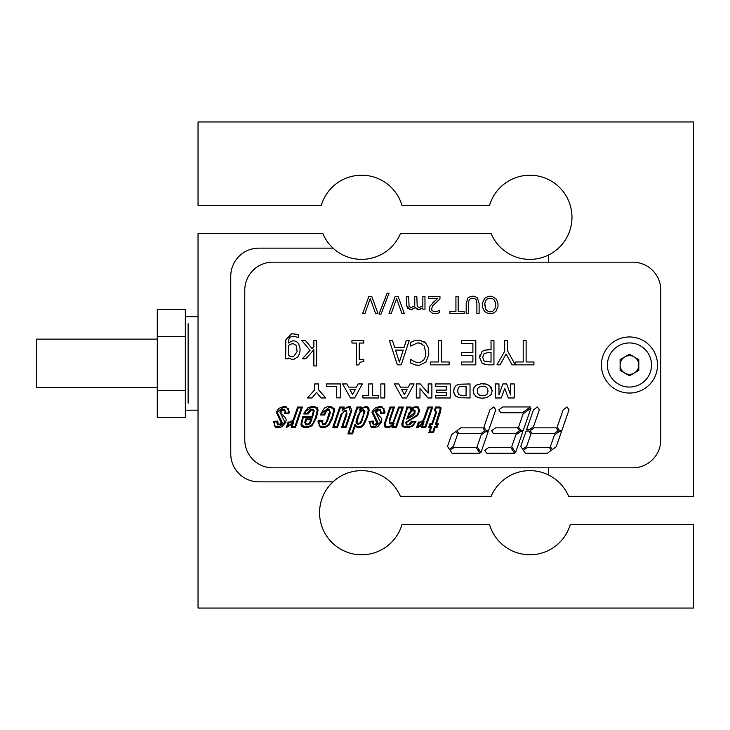 <?xml version="1.0" encoding="UTF-8"?>
<svg xmlns="http://www.w3.org/2000/svg" width="730" height="730" viewBox="0 0 730 730"><rect width="100%" height="100%" fill="white"/><g stroke="black" fill="none" stroke-linecap="round" stroke-linejoin="round"><path stroke-width="1.09" d="M482.667 357.435L484.264 361.14L491.034 362.089L491.034 352.38L488.589 352.38L483.926 353.849L482.667 357.435M548.604 475.02L548.604 467.83L632.737 467.83A28.041 28.041 0 0 0 652.565 459.617A28.041 28.041 0 0 1 632.737 467.83L272.828 467.83A28.041 28.041 0 0 1 244.778 439.788L244.778 290.212A28.041 28.041 0 0 1 272.828 262.17L632.737 262.17A28.041 28.041 0 0 1 660.778 290.212L660.778 439.788A28.041 28.041 0 0 1 652.565 459.617A28.041 28.041 0 0 0 660.778 439.788L660.778 290.212A28.041 28.041 0 0 0 632.737 262.17L548.604 262.17L548.604 254.98A42.066 42.066 0 0 0 535.802 175.647A42.066 42.066 0 0 0 489.492 205.614L402.048 205.614A42.066 42.066 0 0 0 321.218 205.614L198.04 205.614L198.04 121.946L693.5 121.946L693.5 496.345L568.661 496.345A42.066 42.066 0 0 0 491.144 496.345L400.387 496.345A42.066 42.066 0 0 0 319.567 512.706A42.066 42.066 0 0 0 402.048 524.386L489.492 524.386A42.066 42.066 0 0 0 570.312 524.386L693.5 524.386L693.5 608.053L198.04 608.053L198.04 233.655L322.879 233.655A42.066 42.066 0 0 0 400.387 233.655L491.144 233.655A42.066 42.066 0 0 0 548.604 254.98M488.069 390.97L487.43 388.378L486.134 387.073L483.488 386.17L480.267 386.498L478.26 387.794L477.457 389.227L477.767 393.497L479.519 395.131L482.858 395.788L485.806 395.085L487.111 394.054L488.069 390.97L487.056 394.127M484.738 304.957L485.897 309.602L488.434 311.537L490.414 311.792L492.732 311.245L495.031 308.717L495.606 303.37L494.356 300.066L492.321 298.506L489.018 298.241L487.029 299.118L485.715 300.596L484.839 303.333L485.541 309M291.735 425.49L292.684 423.546L286.187 427.753L288.113 422.086L290.266 422.049L293.095 420.024L297.648 407.048L302.393 407.048L295.541 427.232L291.179 427.232L291.735 425.49M320.251 414.969L324.375 408.061L327.077 406.811L330.845 406.573L334.103 408.545L334.313 411.264L332.269 418.728L329.066 424.869L327.35 426.429L324.768 427.515L321.008 427.68L317.961 421.757L318.444 420.27L322.916 420.27L322.404 423.564L324.229 424.084L326.438 421.694L329.704 411.063L328.728 410.105L326.529 410.926L324.64 414.987L320.251 414.969M393.068 424.878L388.698 427.616L386.617 427.725L384.82 426.877L384.61 422.907L390.002 407.048L394.501 407.048L390.13 419.905L389.701 422.323L390.659 423.108L393.114 422.123L398.653 407.048L403.325 407.048L396.472 427.232L391.964 427.232L393.068 424.878L389.519 427.351M422.022 425.49L422.971 423.546L416.465 427.753L418.399 422.086L420.553 422.049L423.373 420.024L427.935 407.048L432.68 407.048L425.818 427.232L421.456 427.232L422.022 425.49M557.163 427.105L563.159 409.849L567.101 406.957L569.026 409.849L561.89 430.408L559.372 430.408L557.163 427.105M534.159 427.844L556.16 427.844L558.094 430.737L554.152 433.629L532.152 433.629L530.217 430.737L534.159 427.844M523.41 450.337L527.352 447.444L549.352 447.444L551.287 450.337L547.345 453.23L525.345 453.23L523.41 450.337M518.537 427.105L523.154 413.8L531.038 408.015L523.255 430.408L520.736 430.408L518.537 427.105M498.836 409.849L502.778 406.957L530.336 406.957L522.452 412.742L500.771 412.742L498.836 409.849M554.426 434.998L550.356 446.705L552.291 449.598L556.233 446.705L561.443 431.695L558.924 431.695L554.426 434.998M420.097 309.347L418.527 309.52L415.233 307.476L417.049 309.219L418.673 309.52L422.852 307.777L422.852 309.173L424.979 309.173L424.979 296.553L422.852 296.553L422.852 305.979L419.321 307.503L417.213 306.527L416.83 296.553L414.704 296.553L414.786 305.916L411.182 307.503L409.065 306.518L408.681 296.553L406.555 296.553L406.555 304.748L407.751 308.507L411.693 309.42L415.233 307.476L412.368 309.246M364.982 313.38L362.701 313.38L368.823 296.553L371.807 296.553L377.93 313.38L375.53 313.38L370.256 298.57L364.982 313.38M381.005 314.137L379.016 314.137L387.119 293.113L389.072 293.113L381.005 314.137M391.307 313.38L389.026 313.38L395.149 296.553L398.133 296.553L404.265 313.38L401.865 313.38L396.591 298.57L391.307 313.38M437.617 298.488L428.565 298.488L428.565 296.553L439.962 296.553L439.962 298.917L432.644 305.943L431.585 308.845L431.895 310.341L433.894 311.692L437.005 311.436L439.542 310.305L439.542 312.677L436.275 313.617L432.799 313.498L429.587 310.87L429.495 307.412L430.244 305.724L437.617 298.488L432.717 302.85M476.873 303.196L476.051 299.601L474.409 298.378L471.297 298.26L469.244 299.601L468.423 303.142L468.423 313.38L466.187 313.38L466.187 303.306L467.903 297.849L470.95 296.344L472.858 296.207L475.111 296.526L477.393 297.849L479.108 303.306L479.108 313.38L476.873 313.38L476.873 303.196M449.917 313.38L449.917 311.391L455.931 311.391L455.931 296.553L458.166 296.553L458.166 311.391L464.18 311.391L464.18 313.38L449.917 313.38M495.907 311.445L493.042 313.289L490.551 313.727L488.042 313.48L484.528 311.445L482.639 307.512L482.411 305.158L482.585 302.74L484.528 298.497L488.032 296.444L490.213 296.197L492.312 296.426L496.537 299.282L497.988 303.762L497.951 306.536L495.907 311.445M297.858 356.851L299.61 353.493L300.039 350.993L300.012 348.329L298.606 343.575L296.225 341.375L293.916 340.837L292.064 340.974L288.396 343.045L288.396 341.375L289.345 337.835L291.206 336.649L295.413 336.676L298.351 337.57L298.351 334.44L291.553 333.783L285.841 339.824L285.631 358.795L288.213 358.795L288.396 358.01L291.726 359.242L294.217 359.123L297.858 356.851M363.786 361.551L360.2 362.217L358.685 364.945L356.404 364.945L356.404 343.045L351.942 343.045L351.942 340.563L363.786 340.563L363.786 343.045L359.233 343.045L359.233 359.333L363.786 359.333L363.786 361.551M301.855 340.563L310.031 350.373L302.412 358.795L305.888 358.795L313.873 349.67L313.873 365.958L316.628 365.958L316.628 340.563L313.873 340.563L313.873 346.65L312.075 348.538L305.496 340.563L301.855 340.563M423.957 341.567L425.909 343.191L428.291 347.699L428.82 354.616L425.946 362.062L419.449 365.246L415.708 365.073L410.762 363.166L410.762 359.333L414.348 361.678L417.25 362.491L420.024 362.381L423.738 360.1L425.398 356.733L425.882 353.137L424.139 345.929L420.27 343.155L417.231 342.972L410.762 346.111L410.762 342.324L413.937 340.873L410.762 342.324M425.909 343.191L419.923 340.226L413.937 340.873M397.366 364.863L389.4 340.563L392.503 340.563L394.647 347.334L404.11 347.334L406.254 340.563L409.211 340.563L401.245 364.863L397.366 364.863M430.6 364.863L430.6 361.989L438.411 361.989L438.411 340.563L441.321 340.563L441.321 361.989L449.142 361.989L449.142 364.863L430.6 364.863M461.387 343.428L461.387 340.563L475.805 340.563L475.805 364.863L461.387 364.863L461.387 361.989L472.894 361.989L472.894 355.337L461.387 355.337L461.387 352.462L472.894 352.462L472.894 343.428L461.387 343.428M485.55 364.69L482.256 363.348L488.014 364.863L493.945 364.863L493.945 340.563L491.034 340.563L491.034 349.615L484.318 350.218L481.964 351.714L479.637 357.517L482.256 363.348L479.637 357.517L480.002 354.962M500.077 364.863L496.975 364.863L504.667 351.221L504.667 340.563L507.578 340.563L507.578 350.874L515.307 364.863L512.086 364.863L506.109 353.995L500.077 364.863M515.398 364.863L515.398 361.989L523.209 361.989L523.209 340.563L526.12 340.563L526.12 361.989L533.94 361.989L533.94 364.863L515.398 364.863M314.657 383.943L318.608 383.943L318.608 389.847L325.799 397.969L321.145 397.969L316.528 392.421L312.002 397.969L307.44 397.969L314.657 389.829L314.657 383.943M326.584 383.943L340.408 383.943L340.408 397.85L336.439 397.85L336.439 386.307L326.584 386.307L326.584 383.943M350.473 397.969L342.616 383.943L346.923 383.943L348.639 387.128L356.486 387.128L358.111 383.943L362.317 383.943L354.671 397.969L350.473 397.969M368.687 383.943L372.656 383.943L372.656 395.596L378.478 395.596L378.478 397.969L362.874 397.969L362.874 395.596L368.687 395.596L368.687 383.943M380.85 383.943L384.81 383.943L384.81 397.969L380.85 397.969L380.85 383.943M402.276 397.969L394.41 383.943L398.726 383.943L400.441 387.128L408.289 387.128L409.904 383.943L414.111 383.943L406.464 397.969L402.276 397.969M428.2 383.943L431.877 383.943L431.877 397.969L428.026 397.969L419.987 388.606L419.987 397.969L416.31 397.969L416.31 383.943L420.288 383.943L428.2 393.087L428.2 383.943M435.281 383.943L450.209 383.943L450.209 397.969L435.655 397.969L435.655 395.596L446.249 395.596L446.249 392.484L436.394 392.484L436.394 390.121L446.249 390.121L446.249 386.307L435.281 386.307L435.281 383.943M459.051 397.704L470.029 397.969L470.029 383.943L459.07 384.245L456.277 385.358L454.179 387.84L453.631 391.928L455.556 395.961L459.051 397.704M492.157 390.869L489.675 385.695L486.244 384.108L481.125 383.77L476.361 385.175L474.007 387.457L473.277 392.567L475.558 396.171L478.989 397.786L482.037 398.197L486.892 397.649L491.253 394.465L492.157 390.869L491.372 387.621L488.89 385.166M510.571 383.943L514.248 383.943L514.248 397.969L508.317 397.969L504.758 388.406L501.236 397.969L495.287 397.969L495.287 383.943L498.973 383.943L498.973 394.985L502.87 383.943L506.684 383.943L510.571 394.985L510.571 383.943M533.466 409.849L537.408 406.957L539.342 409.849L533.457 426.795L529.387 429.778L526.549 429.778L533.466 409.849M526.102 431.065L528.94 431.065L530.938 434.049L526.649 446.386L522.707 449.279L520.773 446.386L526.102 431.065M520.289 431.695L522.817 431.695L515.59 452.49L511.73 446.705L515.791 434.998L520.289 431.695M495.524 427.844L517.524 427.844L519.459 430.737L515.517 433.629L493.517 433.629L491.582 430.737L495.524 427.844M493.818 406.957L495.752 409.849L488.616 430.408L486.098 430.408L483.89 427.105L489.885 409.849L493.818 406.957M460.885 427.844L482.886 427.844L484.811 430.737L480.878 433.629L458.869 433.629L456.943 430.737L460.885 427.844M455.94 431.476L457.655 434.049L453.366 446.386L449.434 449.279L447.499 446.386L451.569 434.678L455.94 431.476M454.078 447.444L476.079 447.444L479.939 453.23L452.062 453.23L450.136 450.337L454.078 447.444M481.152 434.998L485.651 431.695L488.169 431.695L480.942 452.49L477.082 446.705L481.152 434.998M484.775 450.337L486.709 453.23L514.586 453.23L510.717 447.444L488.717 447.444L484.775 450.337M435.573 407.048L439.606 406.993L441.029 407.778L440.619 411.656L436.503 423.756L438.319 423.756L437.142 427.232L435.29 427.232L433.419 432.744L428.775 432.744L430.654 427.232L428.747 427.232L429.934 423.756L431.832 423.756L435.627 412.578L435.856 411.072L434.332 410.698L435.573 407.048M415.954 421.63L412.614 426.274L407.942 427.698L405.506 427.68L402.33 426.484L401.765 423.975L406.263 409.95L406.573 407.048L411.109 407.048L410.972 408.827L414.238 406.865L418.044 406.774L419.732 410.515L417.642 415.443L406.61 422.378L406.82 424.157L408.864 424.349L411.556 421.228L415.954 421.63M377.894 414.658L376.424 412.715L376.78 411.273L378.788 410.005L380.786 410.835L380.239 413.764L384.436 413.764L385.075 411.866L381.781 406.583L379.281 406.564L374.599 408.298L371.935 412.121L376.89 422.944L375.366 424.185L373.952 424.249L373.331 421.055L369.07 421.475L371.387 427.625L373.094 427.771L377.656 426.785L381.452 422.259L381.817 419.65L381.142 417.916L376.534 413.052L377.346 410.643M361.122 407.979L360.638 408.982L365.429 406.519L367.099 406.674L368.869 408.125L369.097 410.525L367.473 417.04L363.677 425.188L361.971 426.804L359.689 427.689L357.472 427.643L355.108 425.763L352.563 433.912L347.872 433.912L357.007 407.048L361.432 407.048L361.122 407.979M343.848 408.079L343.1 409.402L348.703 406.51L350.327 406.738L351.787 410.534L346.148 427.232L341.649 427.232L346.066 414.238L346.394 411.793L345.226 411.163L344.159 411.346L342.115 413.8L337.515 427.232L332.825 427.232L339.687 407.048L344.204 407.048L343.848 408.079M304.154 412.906L307.795 407.869L310.624 406.756L314.584 406.592L317.422 407.86L318.107 410.105L316.355 417.797L312.148 425.663L307.385 427.671L304.519 427.698L301.554 426.284L300.961 424.276L302.795 416.483L311.975 416.483L313.325 411.318L312.613 410.141L311.135 410.114L308.188 413.974L303.79 413.974L304.154 412.906M282.245 414.658L280.776 412.715L281.132 411.273L283.149 410.005L285.147 410.835L284.59 413.764L288.797 413.764L289.427 411.866L286.133 406.583L283.632 406.564L278.96 408.298L276.287 412.121L281.242 422.944L279.718 424.185L278.303 424.249L277.683 421.055L273.421 421.475L275.739 427.625L277.446 427.771L282.008 426.785L285.804 422.259L286.169 419.65L285.494 417.916L280.886 413.052L281.698 410.643M277.144 412.121L282.264 422.551L280.931 424.349L277.747 425.024L276.533 421.876L274.197 421.876L274.818 426.284L278.96 426.886L284.91 422.259L279.882 412.021L281.251 410.068L284.718 409.247L285.713 412.979L288.204 412.979L288.332 408.636L285.448 407.367L283.213 407.404L277.144 412.121M282.492 410.178L281.899 410.488M288.898 423.008L287.374 426.758L293.779 421.767L292.201 426.411L294.957 426.411L301.262 407.869L298.223 407.869L294.482 418.874L292.812 421.475L288.898 423.008M310.934 419.695L306.399 419.695L305.605 423.208L307.275 424.194L309.118 423.455L310.934 419.695M311.564 420.443L309.976 423.601L308.188 424.823L305.779 424.86L304.757 422.323L305.824 418.874L312.066 418.874L311.564 420.443M307.613 413.153L309.712 410.05L311.673 409.229L313.024 409.293L314.183 410.762L312.531 417.304L303.37 417.304L301.855 423.318L302.12 425.334L305.587 426.94L310.724 425.809L312.604 423.993L315.442 417.879L317.194 410.187L316.565 408.444L314.849 407.532L311.162 407.44L305.624 411.437L304.939 413.153L307.613 413.153M316.355 417.797L312.148 425.663M312.458 415.197L313.325 411.318L312.613 410.141L311.135 410.114L308.188 413.974M321.729 421.228L319.092 421.091L319.074 425.846L321.373 426.868L323.855 426.877L327.204 425.636L328.956 423.756L331.949 417.131L333.409 411.41L333.281 409.192L330.945 407.468L329.175 407.331L321.656 413.326L321.41 414.166L324.065 414.166L326.365 410.087L328.254 409.293L329.403 409.338L330.334 412.742L327.642 420.763L325.562 424.203L322.505 424.878L321.729 421.228M322.66 421.018L322.404 423.564L324.229 424.084M329.157 413.8L329.704 411.063L327.788 410.16L326.529 410.926L324.786 414.549M347.005 414.129L342.845 426.375L345.582 426.375L350.473 411.985L349.195 407.376L345.336 408.262L342.124 410.798L343.118 407.869L340.308 407.869L334.021 426.375L336.95 426.375L340.928 414.686L345.327 410.296L346.449 410.424L347.005 414.129M346.066 414.238L346.394 411.793L345.226 411.163M356.021 421.803L357.499 416.419L356.003 423.071L358.065 424.44L360.784 423.199L361.706 421.748L364.909 411.063L363.969 409.941L360.693 410.479L357.499 416.419L360.702 410.47M362.865 409.813L364.033 409.968M364.9 411.045L364.9 412.167M362.719 417.076L364.06 411.611L363.065 410.607L360.556 411.556L358.384 416.383L357.098 423.099L358.211 423.619L360.301 422.643L362.719 417.076M354.981 424.303L356.851 426.439L358.576 426.94L360.282 426.776L362.737 425.17L366.615 417.04L368.203 410.671L367.747 408.189L366.059 407.294L364.243 407.413L359.625 410.151L360.401 407.869L357.627 407.869L349.059 433.091L351.988 433.091L354.981 424.303M372.784 412.121L377.912 422.551L376.58 424.349L373.395 425.024L372.181 421.876L369.845 421.876L370.466 426.284L374.609 426.886L380.558 422.259L375.53 412.021L376.89 410.068L380.366 409.247L381.361 412.979L383.852 412.979L383.98 408.636L381.096 407.367L378.861 407.404L372.784 412.121M378.14 410.178L377.547 410.488M414.211 412.943L414.056 410.862L412.067 410.78L409.229 414.476L408.125 417.724L414.211 412.943M415.051 412.979L413.134 415.671L406.774 419.084L409.156 412.678L412.131 410.005L414.987 410.333L415.051 412.979M410.908 410.68L412.377 409.922M413.262 409.776L415.023 410.379M407.55 407.869L403.252 421.338L402.841 425.444L404.219 426.603L406.701 426.977L411.629 426.028L413.91 423.865L414.905 422.049L412.131 422.049L410.123 424.586L406.583 425.088L405.697 422.451L416.885 415.151L418.381 412.368L418.637 408.736L416.365 407.303L414.421 407.541L410.36 409.913L410.388 407.869L407.55 407.869M389.282 419.905L393.37 407.869L390.596 407.869L385.705 422.259L385.851 426.393L387.849 426.95L389.866 426.512L394.027 423.482L393.032 426.411L395.861 426.411L402.157 407.869L399.228 407.869L393.579 422.679L391.545 423.893L389.838 423.893L389.282 419.905M389.336 427.424L388.789 427.588M386.17 427.634L384.701 426.74M419.184 423.008L417.66 426.758L424.066 421.767L422.488 426.411L425.243 426.411L431.549 407.869L428.51 407.869L424.769 418.874L423.099 421.475L419.184 423.008M420.553 426.028L419.923 426.53M418.427 427.378L416.465 427.753M436.494 412.541L432.397 424.595L430.499 424.595L429.888 426.411L431.786 426.411L429.915 431.904L432.817 431.904L434.678 426.411L436.567 426.411L437.179 424.595L435.335 424.595L440.318 408.9L439.697 407.988L436.166 407.833L435.481 409.84L436.494 412.541M483.242 398.197L481.024 398.133M479.893 397.987L478.989 397.786M477.064 397.102L473.688 393.835M473.113 391.006L473.213 389.647M476.809 384.929L478.98 384.117M480.258 383.87L481.125 383.77M482.922 383.706L484.309 383.788M485.45 383.943L486.244 384.108M455.246 395.651L454.069 393.789M453.686 392.366L454.179 387.84M460.712 386.444L459.124 387.019L458.093 388.333L457.701 391.809L458.723 394.401L461.031 395.459L466.068 395.596L466.068 386.307L460.712 386.444M401.71 389.491L404.42 394.702L407.066 389.491L401.71 389.491M349.916 389.491L352.617 394.702L355.273 389.491L349.916 389.491M395.541 350.108L399.383 362.043L403.225 350.108L395.541 350.108M421.785 343.748L420.608 343.255M419.285 342.972L417.624 342.936M483.68 360.611L484.264 361.14M482.986 350.902L488.133 349.615M409.977 309.493L406.628 305.934L406.555 304.748M472.575 296.197L474.171 296.307M288.396 345.573L290.887 344.085L293.287 343.684L296.407 345.536L297.101 351.741L293.697 356.368L290.878 356.404L288.396 355.51L288.396 345.573M157.279 417.414L157.279 309.465L185.329 309.465L185.329 417.414L157.279 417.414M157.279 390.431L185.329 390.431M157.279 336.457L185.329 336.457M188.13 403.17L188.13 323.709M157.279 387.749L36.5 387.749L36.5 339.14L157.279 339.14M333.035 248.145L258.803 248.145A28.041 28.041 0 0 0 230.762 276.195L230.762 453.804A28.041 28.041 0 0 0 258.803 481.855L333.035 481.855M601.42 365.064A28.041 28.041 0 0 0 629.534 393.041A28.041 28.041 0 0 0 657.511 364.936A28.041 28.041 0 0 0 629.397 336.959A28.041 28.041 0 0 0 601.42 365.064M607.406 365.055A22.064 22.064 0 0 1 629.415 342.936A22.064 22.064 0 0 1 651.525 364.945A22.064 22.064 0 0 1 629.515 387.064A22.064 22.064 0 0 1 607.406 365.055M634.124 356.897A9.344 9.344 0 0 0 620.117 365.018A9.344 9.344 0 0 0 634.16 373.085A9.344 9.344 0 0 0 629.442 355.656A9.344 9.344 0 0 0 624.807 373.103A9.344 9.344 0 0 0 634.16 373.085M629.442 354.205L638.796 359.58L638.823 370.375L629.488 375.795L620.126 370.42L620.108 359.625L629.442 354.205M410.37 409.904A14.655 14.655 0 0 0 410.406 407.869M198.04 316.701L185.329 316.701M198.04 410.187L185.329 410.187"/></g></svg>

